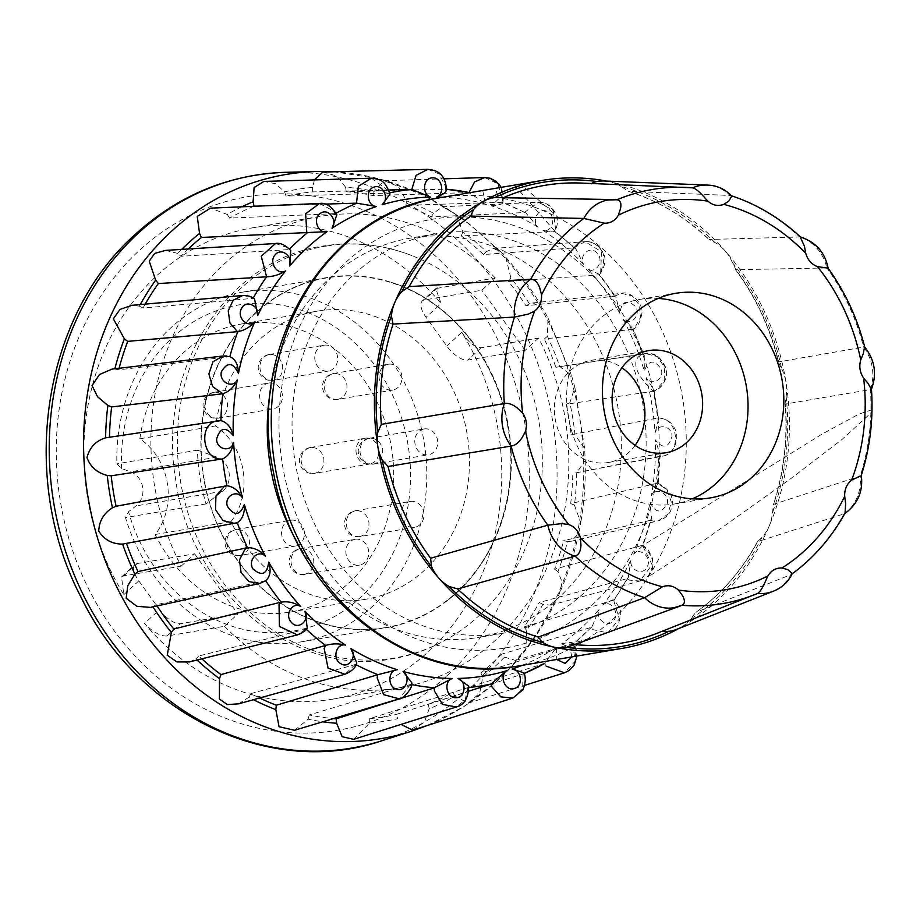 <?xml version="1.0" encoding="UTF-8"?>
<svg xmlns="http://www.w3.org/2000/svg" width="920" height="920" viewBox="0 0 920 920"><rect width="100%" height="100%" fill="white"/><g stroke="black" fill="none" stroke-linecap="round" stroke-linejoin="round"><path stroke-width="0.69" stroke-dasharray="4.6 3.45" d="M635.087 445.383A51.796 45.08 -99.6 0 1 608.304 462.495A51.796 45.08 -99.6 0 1 607.844 462.576A51.796 45.08 -99.6 0 1 555.162 418.703A51.796 45.08 -99.6 0 1 590.996 360.375A51.796 45.08 -99.6 0 1 591.456 360.295A51.796 45.08 -99.6 0 1 621.92 367.712M692.231 498.824A103.753 90.298 -99.6 0 1 674.693 503.941A103.753 90.298 -99.6 0 1 673.762 504.102A103.753 90.298 -99.6 0 1 568.238 416.208A103.753 90.298 -99.6 0 1 640.009 299.368A103.753 90.298 -99.6 0 1 640.941 299.218A103.753 90.298 -99.6 0 1 658.26 298.425M663.124 630.798A232.07 201.974 -99.6 0 1 657.731 633.04L757.723 593.377M845.043 513.107L843.962 513.889A210.024 182.792 -99.6 0 1 790.832 574.701L792.074 573.919M871.458 389.206L870.389 389.597A210.024 182.792 -99.6 0 1 860.223 476.065L861.315 475.295M828.161 268.306L826.884 267.961A210.024 182.792 -99.6 0 1 863.569 347.07L864.708 347.081M731.791 196.086L730.089 195.454A210.024 182.792 -99.6 0 1 799.618 236.98L800.526 237.026M761.967 537.303A235.37 204.849 -99.6 0 1 690.356 619.263L695.738 612.409C721.096 594.377 741.646 570.814 757.401 541.731L843.962 513.889A40.986 35.673 -99.6 0 0 860.223 476.065L773.639 504.309L772.432 512.934A40.986 35.673 -99.6 0 1 769.108 526.263A40.986 35.673 -99.6 0 1 761.967 537.303L757.539 541.788A232.07 201.974 -99.6 0 1 695.922 612.306L790.832 574.701A40.986 35.673 -99.6 0 1 772.857 591.41L771.431 591.974M682.065 605.303A210.024 182.792 -99.6 0 1 681.927 605.291L572.033 645.874M732.297 262.373A235.37 204.849 -99.6 0 1 781.747 368.989L778.538 362.491C770.166 328.187 755.837 297.263 735.551 269.721L826.884 267.961A40.986 35.673 -99.6 0 0 799.618 236.98L709.113 239.476L714.725 242.408A40.986 35.673 -99.6 0 1 724.971 250.723A40.986 35.673 -99.6 0 1 732.297 262.373L736.138 270.158A232.07 201.974 -99.6 0 1 778.676 361.905L863.569 347.07A40.986 35.673 -99.6 0 1 870.389 389.597L785.427 404.029A232.07 201.974 -99.6 0 1 773.639 504.309L773.225 504.919M692.771 187.852L581.44 183.068A232.07 201.974 -99.6 0 1 591.514 183.781M705.49 184.977L707.008 185.035A40.986 35.673 -99.6 0 1 730.089 195.454L628.486 191.314A232.07 201.974 -99.6 0 1 709.113 239.476L708.998 239.579C684.94 216.74 658.019 200.64 628.256 191.268L621.023 186.438A235.37 204.849 -99.6 0 1 714.725 242.408M612.582 199.525L613.87 199.559A40.986 35.673 -99.6 0 1 616.963 199.767A210.024 182.792 -99.6 0 1 617.136 199.697M499.387 197.386L616.963 199.767M690.356 619.263A40.986 35.673 -99.6 0 1 680.696 627.452A40.986 35.673 -99.6 0 1 676.729 629.337M781.747 368.989A40.986 35.673 -99.6 0 1 786.013 382.363A40.986 35.673 -99.6 0 1 786.129 396.393L785.105 403.535C787.865 438.713 783.909 472.512 773.237 504.919M604.153 180.998A40.986 35.673 -99.6 0 1 609.281 181.619A40.986 35.673 -99.6 0 1 621.023 186.438M606.602 181.09A237.383 206.609 -99.6 0 1 609.281 181.619A237.383 206.609 -99.6 0 1 724.971 250.723A237.383 206.609 -99.6 0 1 786.013 382.363A237.383 206.609 -99.6 0 1 769.108 526.263A237.383 206.609 -99.6 0 1 680.696 627.452A237.383 206.609 -99.6 0 1 678.672 628.567M501.124 633.535A202.515 176.261 80.4 0 0 502.941 633.247A202.515 176.261 80.4 0 0 643.045 405.156A202.515 176.261 80.4 0 0 437.058 233.611A202.515 176.261 80.4 0 0 435.24 233.898A202.515 176.261 80.4 0 0 295.136 461.989A202.515 176.261 80.4 0 0 501.124 633.535M297.171 542.213A202.515 176.261 80.4 0 0 476.341 637.744A202.515 176.261 80.4 0 0 478.159 637.445A202.515 176.261 80.4 0 0 618.263 409.354A202.515 176.261 80.4 0 0 412.275 237.808A202.515 176.261 80.4 0 0 410.458 238.107A202.515 176.261 80.4 0 0 270.963 387.665M546.204 666.149L544.502 663.435L556.566 647.3L556.715 659.479M571.826 656.926L569.859 647.197L561.545 643.885A241.523 210.22 80.4 0 0 599.035 609.488C594.998 618.987 607.625 628.647 613.536 620.597C620.23 613.421 611.064 599.529 603.002 604.681A241.523 210.22 80.4 0 0 630.947 559.981C629.257 570.457 643.494 576.173 647.312 566.559C652.061 557.566 640.159 546.687 633.65 554.104A241.523 210.22 80.4 0 0 650.141 502.147C655.5 513.314 661.204 513.843 667.253 503.746C669.737 493.546 655.914 486.427 651.383 495.604A241.523 210.22 80.4 0 0 655.316 439.921C662.963 449.259 668.529 448.097 672.002 436.436C672.048 425.718 657.248 422.843 655.017 433.159A241.523 210.22 80.4 0 0 646.105 377.556C651.475 386.664 664.631 379.397 661.227 369.207C654.281 359.202 648.634 359.812 644.287 371.024A241.523 210.22 80.4 0 0 623.15 319.286C630.338 326.611 641.24 315.617 635.674 306.671C626.773 298.931 621.518 301.185 619.919 313.444L616.043 297.309L614.491 296.24L525.998 305.808A265.052 230.69 80.4 0 0 508.507 281.508L599.081 274.839A250.803 218.281 -99.6 0 1 614.491 296.24M619.919 313.444A241.523 210.22 80.4 0 0 587.995 269.089C596.516 274.137 604.428 260.164 597.08 253.058C590.467 245.088 578.703 254.909 583.591 264.339L575.702 248.653L574.137 247.894L483.541 254.529A265.052 230.69 80.4 0 0 461.334 235.934L554.576 231.518A250.803 218.281 -99.6 0 1 574.137 247.894M583.591 264.339A241.523 210.22 80.4 0 0 543.053 230.402C552.333 232.806 556.703 216.821 548.078 212.025C539.959 206.195 530.955 219.27 537.774 227.044L525.884 212.899L524.664 212.531L431.376 216.924A265.052 230.69 80.4 0 0 405.961 205.309L502.285 202.296A250.803 218.281 -99.6 0 1 524.664 212.531M537.774 227.044A241.523 210.22 80.4 0 0 491.383 205.838L498.617 198.892L495.42 188.347M482.724 190.498L485.587 204.113L469.418 192.579L373.06 195.569A265.052 230.69 80.4 0 0 346.173 191.716L445.74 189.175A250.803 218.281 -99.6 0 1 446.614 189.244L445.74 189.175M188.278 248.975A265.052 230.69 80.4 0 0 180.883 256.3L289.11 249.561A250.803 218.281 -99.6 0 1 289.512 249.136M181.723 249.377A269.491 234.554 80.4 0 0 177.767 253.414L180.883 256.3M275.586 243.501L286.626 247.388L288.765 249.561M412.631 730.181L424.407 722.119L429.18 708.733A269.491 234.554 80.4 0 0 455.032 696.095L468.119 703.168L479.676 693.231L482.747 677.108A269.491 234.554 80.4 0 0 493.925 667.506A269.491 234.554 80.4 0 0 504.539 657.11L501.411 654.223L591.111 627.417L592.123 626.704L599.035 609.488M353.705 739.323L369.622 723.085A269.491 234.554 80.4 0 0 397.773 718.658L396.267 714.449L468.866 691.15M294.549 730.273L308.119 719.187A269.491 234.554 80.4 0 0 322.782 721.786M238.59 703.846L248.871 697.303A269.491 234.554 80.4 0 0 253.483 699.706M189.462 661.94L195.902 658.915A269.491 234.554 80.4 0 0 197.087 660.031M150.431 607.384L152.846 606.659A269.491 234.554 80.4 0 0 152.95 606.832M114.85 368.782A269.491 234.554 80.4 0 0 114.781 369.046L111.918 369.138M140.277 304.566A269.491 234.554 80.4 0 0 139.403 306.153L131.951 305.302M177.767 253.414L165.531 250.401M106.685 437.609L220.558 420.647M114.781 369.046L118.68 369.828L229.85 356.695A250.803 218.281 -99.6 0 1 229.873 356.592M119.082 368.287A265.052 230.69 80.4 0 0 118.68 369.828M226.745 356.028L229.494 356.718M139.403 306.153L143.037 308.05L253.103 298.356A250.803 218.281 -99.6 0 1 253.264 298.057M145.222 304.129A265.052 230.69 80.4 0 0 143.037 308.05M242.661 295.527L250.217 296.884L252.747 298.367M591.111 627.417A250.803 218.281 -99.6 0 1 573.034 644.011L480.884 673.072A265.052 230.69 80.4 0 0 501.411 654.223M480.884 673.072L482.747 677.108M614.181 296.251L621.621 293.33L632.224 296.044L639.504 305.336L640.492 317.469L634.834 327.589L632.753 329.314A250.803 218.281 -99.6 0 1 642.942 354.28L645.553 353.567L657.363 356.615L664.757 367.551L664.102 380.995L655.719 390.287L653.292 391.23A250.803 218.281 -99.6 0 1 657.581 418.059L657.294 418.082C678.224 415.817 682.766 454.181 661.894 456.262L659.295 456.354A250.803 218.281 -99.6 0 1 657.397 483.23L667.103 490.038L671.324 502.101L667.954 514.153L658.478 520.754L652.935 521.03L650.371 520.271A250.803 218.281 -99.6 0 1 642.413 545.353L652.084 564.707L639.918 581.026L629.452 580.186L627.118 578.622A250.803 218.281 -99.6 0 1 613.629 600.185L619.298 618.964L607.763 632.914L593.055 629.671L590.801 627.52M455.032 696.095L452.64 692.415L544.502 663.435M523.365 673.819L524.181 673.497A250.803 218.281 -99.6 0 1 523.365 673.819L428.283 704.329A265.052 230.69 80.4 0 0 452.64 692.415M428.283 704.329L429.18 708.733M468.924 687.516A250.803 218.281 -99.6 0 1 468.038 687.596L369.736 718.623A265.052 230.69 80.4 0 0 396.267 714.449M369.736 718.623L369.622 723.085M411.562 684.549A250.803 218.281 -99.6 0 1 410.803 684.399L309.247 714.955A265.052 230.69 80.4 0 0 333.419 718.589M309.247 714.955L308.119 719.187M356.063 664.7A250.803 218.281 -99.6 0 1 355.557 664.435L250.93 693.599A265.052 230.69 80.4 0 0 259.612 698.004M250.93 693.599L248.871 697.303M306.314 629.292A250.803 218.281 -99.6 0 1 306.084 629.084L198.766 655.994A265.052 230.69 80.4 0 0 201.836 658.835M198.766 655.994L195.902 658.915M265.788 580.819A250.803 218.281 -99.6 0 1 265.73 580.738L156.296 604.716A265.052 230.69 80.4 0 0 157.09 605.935M156.296 604.716L152.846 606.659M241.764 206.804A269.491 234.554 80.4 0 0 227.274 214.429L210.461 208.138M314.375 179.906L312.685 187.439A269.491 234.554 80.4 0 0 284.533 191.866L275.747 183.77L263.89 181.424M504.539 657.11L515.51 660.445L525.872 648.922L526.654 630.361A269.491 234.554 80.4 0 0 542.903 604.371L550.861 605.164L556.496 599.782L559.475 593.308L562.154 582.049L557.934 571.688A269.491 234.554 80.4 0 0 567.525 541.477L571.573 541.19L578.772 533.014L580.738 522.629L574.425 505.08A269.491 234.554 80.4 0 0 576.713 472.707L585.189 460.552L584.637 448.408L575.023 435.068A269.491 234.554 80.4 0 0 569.848 402.741L574.851 387.239L571.55 375.463L559.693 366.447A269.491 234.554 80.4 0 0 547.4 336.363L547.986 317.929L542.788 308.51L533.059 302.933L529.46 303.865A269.491 234.554 80.4 0 0 510.899 278.082L505.77 257.324L500.675 251.815L493.43 248.457L486.392 251.608A269.491 234.554 80.4 0 0 462.829 231.874L456.09 214.36L442.589 206.77L433.435 213.233A269.491 234.554 80.4 0 0 406.467 200.893L398.337 186.427L384.18 180.711L374.187 191.337A269.491 234.554 80.4 0 0 345.655 187.255L336.789 175.95L322.885 172.063M227.274 214.429L229.666 218.109L335.397 213.636A250.803 218.281 -99.6 0 1 336.087 213.256M253.782 206.298A265.052 230.69 80.4 0 0 229.666 218.109M319.539 203.492L333.466 210.921L335.064 213.647M284.533 191.866L286.039 196.075L388.827 193.05A250.803 218.281 -99.6 0 1 389.689 192.855M388.757 189.968L312.57 191.912A265.052 230.69 80.4 0 0 286.039 196.075M312.57 191.912L312.685 187.439M371.416 178.204L387.561 189.957L388.504 193.05M345.655 187.255L346.173 191.716M373.06 195.569L374.187 191.337M427.777 169.361L439.185 173.949L445.211 185.943L445.429 189.186M406.467 200.893L405.961 205.309M431.376 216.924L433.435 213.233M484.748 177.548L497.892 183.85L502.504 199.145L501.986 202.32M462.829 231.874L461.334 235.934M483.541 254.529L486.392 251.608M538.407 202.227L553.207 210.369L555.519 228.654L554.288 231.541M510.899 278.082L508.507 281.508M525.998 305.808L529.46 303.865M573.827 247.894L585.097 241.695L601.496 251.792L600.656 272.458L598.793 274.873M547.4 336.363L544.284 338.928L632.466 329.36M642.654 354.292L555.864 367.275A265.052 230.69 80.4 0 0 544.284 338.928M555.864 367.275L645.553 353.567C647.312 352.337 651.67 353.487 658.628 356.994C665.332 364.895 667.92 370.645 666.39 374.244C664.711 383.743 660.307 389.413 653.177 391.241C654.649 392.748 669.162 382.651 666.206 370.001L665.827 368.08L658.639 357.006C647.266 347.3 616.607 356.638 653.177 391.241M569.848 402.741L566.226 404.271L653.292 391.23L653.947 389.976L646.105 377.556M653.947 389.976L658.594 418.991L657.294 418.082L571.101 434.734A265.052 230.69 80.4 0 0 566.226 404.271M571.101 434.734L575.023 435.068M575.621 472.926L659.007 456.435M657.121 483.276L570.664 503.596A265.052 230.69 80.4 0 0 572.815 473.087M570.664 503.596L574.425 505.08M567.525 541.477L563.626 540.695L650.083 520.363M642.125 545.41L554.587 569.158A265.052 230.69 80.4 0 0 563.626 540.695M554.587 569.158L557.934 571.688M542.903 604.371L539.269 602.473L626.819 578.714M613.352 600.254L523.963 626.969A265.052 230.69 80.4 0 0 539.269 602.473M523.963 626.969L526.654 630.361M236.911 522.79L126.431 543.248A265.052 230.69 80.4 0 0 126.5 543.444M126.431 543.248L124.108 543.881M324.794 204.102L260.992 205.988M524.331 212.531L538.384 202.227L547.032 204.079L555.07 212.002L552.356 212.313L520.685 184.058M493.43 248.457L585.097 241.695L590.502 242.167C604.394 246.502 607.361 257.393 599.403 274.839M533.059 302.933L621.644 293.33C628.486 290.478 643.712 301.783 641.849 313.789C640.056 322.69 637.134 327.819 633.086 329.164L644.276 355.419L644.287 371.024M576.115 472.834L661.894 456.262M572.746 644.092L575.172 661.216L564.466 672.819M523.077 673.911L522.629 688.781L512.819 698.073M467.728 687.7L465.186 699.809L456.447 706.939M410.481 684.503L399.188 698.809M355.235 664.55L344.908 674.268M305.739 629.188L297.344 634.915M254.575 298.942L253.103 298.356M290.731 250.55L289.11 249.561M336.858 214.808L335.397 213.636M389.965 194.108L388.827 193.05M446.591 189.911L445.935 189.175M491.383 205.838C499.56 205.148 503.182 203.975 502.285 202.296L525.884 212.888M502.941 202.607L503.619 195.661L501.181 187.369L502.803 202.331M543.053 230.402C551.183 231.966 555.024 232.346 554.576 231.518L555.174 231.46C557.968 223.583 558.417 218.178 556.531 215.268C551.988 205.988 545.939 201.641 538.384 202.216L442.589 206.77M587.995 269.089L599.621 274.482L616.043 297.309M623.15 319.286C629.706 324.875 632.903 328.21 632.753 329.314L633.098 329.164M642.942 354.28L644.264 355.419M658.594 418.991L655.017 433.159M659.295 456.354L660.192 454.836L655.316 439.921M651.383 495.604C655.88 488.267 657.88 484.138 657.397 483.23L658.156 483.782L660.192 454.836M650.371 520.271L651.509 518.765L650.141 502.147M633.65 554.104L643.034 545.479L651.509 518.765M627.118 578.622L628.337 577.415L630.947 559.981M603.002 604.681C610.236 600.679 613.789 599.184 613.629 600.185L614.203 600.012C619.356 606.889 621.483 611.731 620.563 614.56C618.079 631.373 611.328 630.867 607.717 632.914L607.717 632.914M561.545 643.885C569.526 642.01 573.355 642.056 573.034 644.011L573.562 643.459L576.299 649.566L576.943 656.052L573.551 643.471L575.713 656.259M523.514 673.773L523.94 672.819M468.038 687.596L468.786 686.193M410.803 684.399L411.815 682.812M355.557 664.435L356.776 662.998M306.084 629.084L307.257 628.084M224.445 626.279A239.039 208.046 -99.6 0 0 399.809 687.769A239.039 208.046 -99.6 0 0 495.351 640.343A239.039 208.046 -99.6 0 0 538.545 338.042L481.16 347.772C474.846 347.599 468.383 342.435 461.771 332.281A239.039 208.046 -99.6 0 1 428.306 651.716A239.039 208.046 -99.6 0 1 332.752 699.131A239.039 208.046 -99.6 0 1 144.52 623.404L159.528 609.638A19.918 8.544 -132.5 0 0 180.492 623.691L237.866 613.962L224.445 626.279L167.06 636.007C160.264 636.295 152.755 632.097 144.52 623.404M538.545 338.042L525.113 350.359L467.728 360.088A19.918 8.544 47.5 0 1 446.775 346.046L426.063 317.285A19.918 8.544 47.5 0 1 422.268 300.966A19.918 8.544 47.5 0 1 424.442 299.954L481.827 290.226L495.259 277.909L435.769 288.581L441.071 303.519L426.063 317.285M495.259 277.909A239.039 208.046 -99.6 0 0 319.895 216.418A239.039 208.046 -99.6 0 0 181.159 566.145L123.774 575.874L121.532 576.966L123.82 594.642A239.039 208.046 -99.6 0 1 252.839 227.78A239.039 208.046 -99.6 0 1 441.071 303.519M181.159 566.145L194.58 553.817L137.207 563.546A19.918 8.544 -132.5 0 0 135.021 564.558A19.918 8.544 -132.5 0 0 138.816 580.876L159.528 609.638M326.841 245.985A208.736 181.677 -99.6 0 1 412.01 255.679A208.736 181.677 -99.6 0 1 538.971 421.728A208.736 181.677 -99.6 0 1 473.834 620.333A208.736 181.677 -99.6 0 1 392.863 658.191A208.736 181.677 -99.6 0 1 180.377 480.297A208.736 181.677 -99.6 0 1 326.841 245.985M525.113 350.359L481.827 290.226M194.58 553.817L237.866 613.962M328.037 277.368A177.594 154.571 80.4 0 0 203.423 476.732A177.594 154.571 80.4 0 0 384.203 628.084A177.594 154.571 80.4 0 0 445.464 602.002A177.594 154.571 80.4 0 0 508.518 426.891A177.594 154.571 80.4 0 0 391.264 282.336A177.594 154.571 80.4 0 0 328.037 277.368M384.157 627.773A177.284 154.307 80.4 0 0 385.756 627.52A177.284 154.307 80.4 0 0 508.403 427.846A177.284 154.307 80.4 0 0 328.084 277.667A177.284 154.307 80.4 0 0 326.485 277.932A177.284 154.307 80.4 0 0 203.837 477.606A177.284 154.307 80.4 0 0 384.157 627.773M243.765 291.962A177.284 154.307 80.4 0 0 242.167 292.226A177.284 154.307 80.4 0 0 116.874 463.818L121.635 468.591L130.582 471.81A19.136 16.652 -99.6 0 1 142.68 487.393A19.136 16.652 -99.6 0 1 136.045 505.919L128.535 511.716L125.476 517.58A177.284 154.307 80.4 0 0 299.839 642.068A177.284 154.307 80.4 0 0 301.438 641.815A177.284 154.307 80.4 0 0 424.085 442.14A177.284 154.307 80.4 0 0 243.765 291.962M197.466 450.156L216.97 457.159A19.136 16.652 -99.6 0 1 229.08 472.742A19.136 16.652 -99.6 0 1 222.433 491.268L206.068 503.918A177.284 154.307 -99.6 0 1 197.466 450.156L116.874 463.818M206.068 503.918L125.476 517.58M121.635 468.591A165.335 143.899 -99.6 0 1 239.844 304.75A165.335 143.899 -99.6 0 1 408.158 445.659A165.335 143.899 -99.6 0 1 292.146 631.258A165.335 143.899 -99.6 0 1 128.535 511.716M139.851 438.771A146.084 127.144 -99.6 0 1 241.58 323.978A146.084 127.144 -99.6 0 1 242.891 323.771A146.084 127.144 -99.6 0 1 391.471 447.511A146.084 127.144 -99.6 0 1 290.421 612.03A146.084 127.144 -99.6 0 1 289.098 612.237A146.084 127.144 -99.6 0 1 155.181 534.485A62.41 54.326 -99.6 0 0 139.851 438.771L215.602 425.925A146.084 127.144 -99.6 0 1 317.342 311.132A146.084 127.144 -99.6 0 1 318.653 310.925A146.084 127.144 -99.6 0 1 467.233 434.666A146.084 127.144 -99.6 0 1 366.171 599.184A146.084 127.144 -99.6 0 1 364.86 599.403A146.084 127.144 -99.6 0 1 230.931 521.64L155.181 534.485M365.378 438.184A13.11 11.408 -99.6 0 1 378.706 449.282A13.11 11.408 -99.6 0 1 369.633 464.048A13.11 11.408 -99.6 0 1 369.518 464.059A13.11 11.408 -99.6 0 1 356.19 452.962A13.11 11.408 -99.6 0 1 365.251 438.196A13.11 11.408 -99.6 0 1 365.378 438.184M388.435 364.216A13.11 11.408 -99.6 0 1 401.764 375.314A13.11 11.408 -99.6 0 1 392.702 390.08A13.11 11.408 -99.6 0 1 392.587 390.091A13.11 11.408 -99.6 0 1 379.258 378.994A13.11 11.408 -99.6 0 1 388.32 364.24A13.11 11.408 -99.6 0 1 388.435 364.216M290.927 520.226A13.11 11.408 -99.6 0 1 304.255 531.323A13.11 11.408 -99.6 0 1 295.193 546.089A13.11 11.408 -99.6 0 1 295.067 546.101A13.11 11.408 -99.6 0 1 281.738 535.003A13.11 11.408 -99.6 0 1 290.812 520.248A13.11 11.408 -99.6 0 1 290.927 520.226M324.139 345.184A13.11 11.408 -99.6 0 1 337.467 356.293A13.11 11.408 -99.6 0 1 328.405 371.047A13.11 11.408 -99.6 0 1 328.291 371.07A13.11 11.408 -99.6 0 1 314.95 359.961A13.11 11.408 -99.6 0 1 324.024 345.207A13.11 11.408 -99.6 0 1 324.139 345.184M230.931 521.64A62.41 54.326 80.4 0 0 215.602 425.925M268.95 382.996A13.11 11.408 -99.6 0 1 282.279 394.105A13.11 11.408 -99.6 0 1 273.205 408.859A13.11 11.408 -99.6 0 1 273.09 408.882A13.11 11.408 -99.6 0 1 259.762 397.773A13.11 11.408 -99.6 0 1 268.824 383.019A13.11 11.408 -99.6 0 1 268.95 382.996M424.178 428.938A13.11 11.408 -99.6 0 1 437.506 440.036A13.11 11.408 -99.6 0 1 428.444 454.802A13.11 11.408 -99.6 0 1 428.317 454.825A13.11 11.408 -99.6 0 1 414.989 443.716A13.11 11.408 -99.6 0 1 424.062 428.961A13.11 11.408 -99.6 0 1 424.178 428.938M355.223 539.258A13.11 11.408 -99.6 0 1 368.552 550.356A13.11 11.408 -99.6 0 1 359.49 565.11A13.11 11.408 -99.6 0 1 359.375 565.133A13.11 11.408 -99.6 0 1 346.035 554.035A13.11 11.408 -99.6 0 1 355.108 539.269A13.11 11.408 -99.6 0 1 355.223 539.258M410.423 501.446A13.11 11.408 -99.6 0 1 423.752 512.543A13.11 11.408 -99.6 0 1 414.678 527.298A13.11 11.408 -99.6 0 1 414.563 527.321A13.11 11.408 -99.6 0 1 401.235 516.223A13.11 11.408 -99.6 0 1 410.297 501.457A13.11 11.408 -99.6 0 1 410.423 501.446M314.628 473.374C307.671 473.673 303.221 469.947 301.288 462.197C300.714 454.238 303.772 449.328 310.488 447.488C317.457 447.178 321.897 450.903 323.828 458.654C324.415 466.624 321.356 471.534 314.628 473.374L369.633 464.048M337.697 399.406C330.74 399.705 326.289 395.979 324.358 388.228C323.771 380.27 326.841 375.372 333.558 373.52C340.515 373.209 344.966 376.935 346.897 384.686C347.484 392.656 344.425 397.566 337.697 399.406L392.702 390.08M337.605 399.429A13.11 13.11 0 0 1 322.69 388.539A13.11 13.11 0 0 1 333.304 373.554L333.558 373.52M240.189 555.415C233.22 555.714 228.781 551.988 226.849 544.237C226.262 536.279 229.321 531.369 236.037 529.529C243.006 529.218 247.457 532.944 249.389 540.695C249.975 548.665 246.905 553.575 240.189 555.415L295.193 546.089M240.085 555.438A13.11 13.11 0 0 1 225.17 544.536A13.11 13.11 0 0 1 235.784 529.563L236.037 529.529M273.401 380.374C266.443 380.673 261.993 376.947 260.061 369.207C259.474 361.238 262.545 356.339 269.249 354.487C276.218 354.177 280.669 357.903 282.601 365.666C283.188 373.623 280.117 378.534 273.401 380.374L328.405 371.047M218.201 418.186C211.243 418.485 206.793 414.759 204.861 407.019C204.286 399.05 207.345 394.151 214.061 392.299C221.03 391.989 225.469 395.715 227.401 403.478C227.987 411.435 224.928 416.346 218.201 418.186L218.316 418.174M373.44 464.128C366.471 464.428 362.031 460.701 360.099 452.95C359.513 444.992 362.572 440.093 369.288 438.242C376.257 437.931 380.707 441.657 382.639 449.409C383.226 457.378 380.155 462.288 373.44 464.128L373.543 464.117M304.485 574.448C297.528 574.747 293.077 571.021 291.145 563.27C290.559 555.312 293.63 550.401 300.334 548.55C307.303 548.251 311.753 551.966 313.685 559.728C314.272 567.697 311.202 572.596 304.485 574.448L359.49 565.11M304.382 574.459A13.11 13.11 0 0 1 289.466 563.569A13.11 13.11 0 0 1 300.092 548.596L300.334 548.55M359.685 536.636C352.716 536.935 348.266 533.209 346.346 525.458C345.759 517.5 348.818 512.589 355.534 510.738C362.503 510.439 366.942 514.153 368.885 521.916C369.46 529.885 366.401 534.784 359.685 536.636L414.678 527.298M359.582 536.647A13.11 13.11 0 0 1 344.666 525.757A13.11 13.11 0 0 1 355.281 510.784L355.534 510.738M786.129 396.393A235.37 204.849 -99.6 0 1 772.432 512.934M439.081 197.892A237.383 206.609 -99.6 0 1 441.22 197.547A237.383 206.609 -99.6 0 1 682.663 398.624A237.383 206.609 -99.6 0 1 518.443 665.976L516.246 666.333M503.481 648.289A217.453 189.267 -99.6 0 1 282.118 462.967A217.453 189.267 -99.6 0 1 434.7 218.856A217.453 189.267 -99.6 0 1 656.063 404.179A217.453 189.267 -99.6 0 1 503.481 648.289M522.238 665.332A241.523 210.22 80.4 0 0 556.566 647.3M485.587 204.113A241.523 210.22 80.4 0 0 442.876 197.248M316.549 171.522A286.051 248.975 -99.6 0 1 565.236 361.169A286.051 248.975 -99.6 0 1 495.811 681.812A286.051 248.975 -99.6 0 1 411.435 731.262M382.122 740.657A290.444 252.793 80.4 0 0 467.785 690.448A290.444 252.793 80.4 0 0 538.292 364.872A290.444 252.793 80.4 0 0 285.775 172.316M446.177 676.556A270.583 235.497 -99.6 0 1 112.712 628.716A270.583 235.497 -99.6 0 1 139.415 250.367A270.583 235.497 -99.6 0 1 472.88 298.207A270.583 235.497 -99.6 0 1 446.177 676.556M461.771 332.281L446.775 346.046M123.82 594.642L138.816 580.876M481.16 347.772L467.728 360.088M437.874 287.638L424.442 299.954M123.774 575.874L137.207 563.546M167.06 636.007L180.492 623.691M216.97 457.159L130.582 471.81M222.433 491.268L136.045 505.919M608.304 462.495L666.011 452.72M590.996 360.375L648.692 350.589M710.481 497.881L674.693 503.941M675.797 293.296L640.009 299.368M678.511 606.648L679.696 606.211M435.24 233.898L410.458 238.107M502.941 633.247L478.159 637.445M427.627 725.374L464.094 706.491L497.087 681.099C521.663 658.444 541.466 631.338 556.496 599.782M505.77 257.324C519.777 272.883 532.116 289.95 542.788 308.51M500.675 251.815L464.197 219.57L423.418 194.971L379.626 178.848L334.259 171.764M547.986 317.929L571.55 375.463M574.851 387.239L584.637 448.408M585.189 460.552C585.729 481.528 584.246 502.216 580.75 522.629M578.772 533.014C574.413 554.035 567.973 574.126 559.475 593.308M384.18 180.711L443.911 178.825M571.573 541.19L658.478 520.778M550.861 605.176L639.848 581.049M515.499 660.445L607.763 632.914M468.119 703.168L524.584 685.377M514.36 185.127L555.162 231.46L575.702 248.653M599.61 274.62C605.647 265.477 606.625 257.933 602.519 252.011C597.482 244.352 591.686 240.913 585.131 241.695M662.4 456.171C666.333 455.664 670.059 453.134 673.578 448.603C677.545 440.358 677.844 433.55 674.475 428.191C671.163 421.647 665.516 418.266 657.524 418.071M657.8 483.253C669.956 489.233 674.486 497.547 671.393 508.219C670.105 514.107 665.793 518.293 658.444 520.766M871.999 409.756L858.843 414.138L822.514 433.826L642.988 545.365L648.163 549.562L652.613 558.681L652.82 565.88L648.013 577.047L703.605 540.718L792.074 477.687L842.145 439.334L871.942 412.068M639.918 581.026L645.725 578.139C656.385 569.308 655.362 558.325 642.678 545.203M628.337 577.415L614.215 600.035M592.123 626.716L573.505 643.804M399.809 687.769L332.752 699.131M319.895 216.418L252.839 227.78M473.834 620.333C449.397 641.148 421.762 654.051 390.919 659.053C292.755 677.293 189.899 590.237 175.628 479.32C156.458 370.403 226.918 258.474 324.829 245.801C354.349 241.293 383.41 244.582 412.01 255.679M445.464 602.002C493.81 566.904 520.041 495.328 507.943 427.455C497.26 359.03 448.764 299.621 391.264 282.336M435.769 288.581L422.268 300.966M121.52 576.955L135.021 564.558M326.485 277.932L242.167 292.226M366.171 599.184L290.421 612.03M310.373 447.511L365.251 438.196M333.431 373.543L388.32 364.24M235.922 529.552L290.812 520.248M269.135 354.51L324.024 345.207M213.946 392.322L268.824 383.019M369.173 438.265L424.062 428.961M300.219 548.573L355.108 539.269M355.419 510.761L410.297 501.457M310.235 447.522A13.11 13.11 0 0 0 299.621 462.495A13.11 13.11 0 0 0 314.536 473.386M269.008 354.522A13.11 13.11 0 0 0 258.382 369.506A13.11 13.11 0 0 0 273.298 380.397M213.808 392.334A13.11 13.11 0 0 0 203.193 407.318A13.11 13.11 0 0 0 218.109 418.209M369.046 438.276A13.11 13.11 0 0 0 358.421 453.261A13.11 13.11 0 0 0 373.336 464.151M373.554 464.105L428.444 454.802M218.327 418.163L273.205 408.859M317.342 311.132L241.58 323.978M385.756 627.52L301.438 641.815"/><path stroke-width="1.38" d="M665.539 452.789A51.796 45.08 80.4 0 0 666.011 452.72A51.796 45.08 80.4 0 0 701.845 394.392A51.796 45.08 80.4 0 0 649.163 350.52A51.796 45.08 80.4 0 0 648.692 350.589A51.796 45.08 80.4 0 0 612.869 408.917A51.796 45.08 80.4 0 0 665.539 452.789M621.92 367.712A51.796 45.08 -99.6 0 1 635.087 445.383M658.26 298.425A103.753 90.298 -99.6 0 1 746.384 386.561A103.753 90.298 -99.6 0 1 692.231 498.824M676.729 293.146A103.753 90.298 -99.6 0 1 782.253 381.029A103.753 90.298 -99.6 0 1 710.481 497.881A103.753 90.298 -99.6 0 1 709.538 498.03A103.753 90.298 -99.6 0 1 604.014 410.147A103.753 90.298 -99.6 0 1 675.797 293.296A103.753 90.298 -99.6 0 1 676.729 293.146M681.927 605.291A40.986 35.673 -99.6 0 1 679.696 606.211A40.986 35.673 -99.6 0 1 674.13 607.694L681.927 605.291C684.997 603.669 685.193 600.461 682.513 595.677L678.442 590.053C673.497 585.787 668.184 584.706 662.492 586.799L644.598 597.689A210.024 182.792 -99.6 0 1 575.08 556.151C578.703 554.967 580.658 551.333 580.945 545.272L580.485 537.809C578.553 531.162 574.666 526.746 568.824 524.572L561.878 523.618L547.803 525.17A210.024 182.792 -99.6 0 1 511.117 446.062C514.981 445.579 518.627 442.796 522.054 437.724L525.55 431.25C527.367 424.741 526.389 418.68 522.64 413.068L517.293 407.997C512.44 404.236 508.116 402.753 504.309 403.546A210.024 182.792 -99.6 0 1 514.476 317.066L528.322 314.111L534.623 311.063C539.499 307.211 541.822 301.817 541.569 294.894L539.683 287.672C537.51 282.003 534.531 279.197 530.725 279.243A210.024 182.792 -99.6 0 1 583.855 218.442L604.256 223.169C610.305 223.422 615.02 220.765 618.401 215.188L620.517 208.598C621.575 203.239 620.39 200.295 616.963 199.767L608.074 199.985A40.986 35.673 -99.6 0 1 613.87 199.559M860.223 476.065L851.644 480.113C846.768 483.989 844.445 489.371 844.698 496.282L845.652 503.666L845.043 513.107C831.255 537.912 813.441 558.29 791.614 574.252L792.235 573.551L787.968 569.687L782.023 568.008C775.962 567.755 771.247 570.411 767.866 575.989L764.819 582.74C762.277 588.351 759.908 591.894 757.723 593.377A210.024 182.792 -99.6 0 1 754.641 594.63A210.024 182.792 -99.6 0 1 720.567 603.945A210.024 182.792 -99.6 0 1 682.065 605.303M860.717 359.938C858.9 366.436 859.878 372.497 863.627 378.108L868.054 383.329L871.389 389.378C877.105 373.957 874.839 359.8 864.593 346.932L863.293 353.613L860.717 359.938A196.811 171.304 -99.6 0 0 817.443 266.604L826.884 267.961M864.777 347.323C857.405 318.32 845.192 291.973 828.161 268.306C824.987 252.344 815.66 241.891 800.181 236.934L804.39 246.065L805.782 253.368C807.725 260.026 811.612 264.442 817.443 266.604M617.136 199.697A210.024 182.792 -99.6 0 1 685.607 187.392A210.024 182.792 -99.6 0 1 692.771 187.852C695.301 188.519 698.648 191.13 702.822 195.661L707.825 201.135C712.77 205.39 718.083 206.471 723.775 204.378L728.904 200.974L731.791 196.086C723.465 187.392 713.057 183.85 700.557 185.449A40.986 35.673 -99.6 0 1 707.008 185.035M575.391 644.632A232.07 201.974 -99.6 0 0 620.068 643.344A232.07 201.974 -99.6 0 0 657.731 633.04L757.723 593.377A40.986 35.673 -99.6 0 0 766.624 593.158A40.986 35.673 -99.6 0 0 772.857 591.41M700.557 185.449A40.986 35.673 -99.6 0 0 692.771 187.852L581.44 183.068A232.07 201.974 -99.6 0 0 503.895 197.466M678.511 606.648L566.858 647.346A40.986 35.673 -99.6 0 1 554.553 647.278A40.986 35.673 -99.6 0 1 542.811 642.447L538.234 637.088A232.07 201.974 -99.6 0 1 457.608 588.926L575.08 556.151A40.986 35.673 -99.6 0 1 547.803 525.17L430.594 558.233A232.07 201.974 -99.6 0 1 388.044 466.486L382.087 459.897A40.986 35.673 -99.6 0 1 377.821 446.522A40.986 35.673 -99.6 0 1 377.706 432.503L381.305 424.373L504.309 403.546A40.986 35.673 -99.6 0 0 511.117 446.062L388.044 466.486M674.13 607.694A40.986 35.673 -99.6 0 1 644.598 597.689L538.234 637.088M409.193 286.614L530.725 279.243A40.986 35.673 -99.6 0 0 514.476 317.066L393.093 324.082L391.402 315.951A40.986 35.673 -99.6 0 1 394.726 302.634A40.986 35.673 -99.6 0 1 401.879 291.582L409.193 286.614A232.07 201.974 -99.6 0 1 470.81 216.096L583.855 218.442A40.986 35.673 -99.6 0 1 608.074 199.985M457.608 588.926L449.109 586.477A40.986 35.673 -99.6 0 1 438.863 578.162A40.986 35.673 -99.6 0 1 431.537 566.524L430.594 558.233M771.431 591.974L676.729 629.337A40.986 35.673 -99.6 0 1 669.024 631.293C665.654 631.649 663.688 631.488 663.124 630.798M591.514 183.781C591.859 182.977 593.676 182.229 596.976 181.539A40.986 35.673 -99.6 0 1 604.153 180.998L705.49 184.977M470.81 216.096L473.478 209.633A40.986 35.673 -99.6 0 1 483.138 201.445A40.986 35.673 -99.6 0 1 494.81 197.593L612.582 199.525M678.672 628.567A237.383 206.609 -99.6 0 1 621.598 648.485A237.383 206.609 -99.6 0 1 619.459 648.83A237.383 206.609 -99.6 0 1 554.553 647.278A237.383 206.609 -99.6 0 1 438.863 578.162A237.383 206.609 -99.6 0 1 377.821 446.522A237.383 206.609 -99.6 0 1 394.726 302.634A237.383 206.609 -99.6 0 1 483.138 201.445A237.383 206.609 -99.6 0 1 542.236 180.4A237.383 206.609 -99.6 0 1 544.375 180.055A237.383 206.609 -99.6 0 1 606.602 181.09M270.963 387.665A202.515 176.261 80.4 0 0 297.171 542.213M442.876 197.248A241.523 210.22 80.4 0 0 436.505 197.075C445.383 193.924 442.048 177.215 432.676 177.882C423.269 177.33 421.429 194.085 430.583 197.11A241.523 210.22 80.4 0 0 382.156 204.723C389.919 199.019 382.938 183.666 374.141 187.082C365.044 189.324 367.091 206.252 376.51 206.505A241.523 210.22 80.4 0 0 332.051 228.252C338.157 220.386 328.003 207.437 320.39 213.371C312.214 218.247 318.021 234.197 327.072 231.656A241.523 210.22 80.4 0 0 307.395 247.56A241.523 210.22 80.4 0 0 289.582 266.052C293.618 256.565 280.991 246.905 275.08 254.943C268.387 262.131 277.552 276.011 285.614 270.859A241.523 210.22 80.4 0 0 257.669 315.56C259.359 305.084 245.122 299.368 241.304 308.982C236.555 317.986 248.457 328.854 254.966 321.436A241.523 210.22 80.4 0 0 238.475 373.405C233.117 362.227 227.412 361.698 221.363 371.806C218.88 382.007 232.702 389.125 237.233 379.948A241.523 210.22 80.4 0 0 233.3 435.62C225.653 426.282 220.087 427.455 216.614 439.116C216.568 449.822 231.368 452.697 233.599 442.393A241.523 210.22 80.4 0 0 242.512 497.996C237.141 488.876 223.986 496.144 227.389 506.333C234.335 516.35 239.982 515.74 244.34 504.516A241.523 210.22 80.4 0 0 265.466 556.266C258.279 548.929 247.376 559.923 252.942 568.882C261.843 576.621 267.099 574.356 268.697 562.108A241.523 210.22 80.4 0 0 300.622 606.452C292.1 601.415 284.188 615.376 291.536 622.495C298.149 630.464 309.925 620.644 305.026 611.213A241.523 210.22 80.4 0 0 345.563 645.15C336.283 642.735 331.913 658.731 340.538 663.515C348.657 669.357 357.661 656.27 350.842 648.508A241.523 210.22 80.4 0 0 397.233 669.714C387.837 670.094 387.297 687.021 396.612 689.16C405.685 692.472 411.297 677.016 403.029 671.428A241.523 210.22 80.4 0 0 452.111 678.477C443.233 681.616 446.568 698.326 455.94 697.67C465.347 698.222 467.187 681.456 458.034 678.442A241.523 210.22 80.4 0 0 506.46 670.829C498.697 676.533 505.69 691.874 514.476 688.47C523.572 686.228 521.525 669.288 512.106 669.047A241.523 210.22 80.4 0 0 522.238 665.332M556.715 659.479L565.144 663.435L571.826 656.926M495.42 188.347L482.724 190.498M327.072 231.656L201.422 237.452A265.052 230.69 80.4 0 0 190.9 246.525A265.052 230.69 80.4 0 0 188.278 248.975M201.422 237.452L199.559 233.415A269.491 234.554 80.4 0 0 188.381 243.029A269.491 234.554 80.4 0 0 181.723 249.377M401.074 724.396L412.631 730.181L512.819 698.073L500.859 696.877L492.119 687.102L491.061 684.031L506.46 670.829M322.782 721.786A269.491 234.554 80.4 0 0 336.651 723.281L342.136 736.69L353.705 739.323L456.447 706.951L442.589 704.444L434.459 691.115L434.136 687.895L452.111 678.477M253.483 699.706A269.491 234.554 80.4 0 0 275.839 709.63L279.047 726.731L294.549 730.273L399.176 698.832M197.087 660.031A269.491 234.554 80.4 0 0 219.477 678.649L219.408 698.993L227.263 704.547L238.59 703.846L344.908 674.268L328.026 668.081L324.15 648.416L325.634 645.46C332.051 643.471 338.698 643.367 345.563 645.15M152.95 606.832A269.491 234.554 80.4 0 0 171.396 632.442L167.244 655.201L176.881 661.94L189.462 661.94L297.344 634.926L279.404 626.439L279.024 604.601L281.14 602.14C287.81 601.094 294.296 602.531 300.622 606.452M237.233 379.948C234.002 387.078 229.195 391.678 222.824 393.748L212.612 386.607L208.863 373.934L212.98 361.767L222.985 355.982L111.918 369.127L99.486 374.532L92.057 385.572L97.531 396.727L107.87 405.444A269.491 234.554 80.4 0 0 105.593 437.816C95.737 440.933 89.539 447.534 86.986 457.642C90.413 466.888 97.163 472.822 107.272 475.456A269.491 234.554 80.4 0 0 112.447 507.782C103.661 513.394 99.096 521.18 98.762 531.127C104.328 539.844 112.274 544.168 122.613 544.088A269.491 234.554 80.4 0 0 134.895 574.16L127.753 585.764L126.166 598.264L136.873 606.303L150.431 607.384L259.727 583.476L248.963 581.601L241.052 572.47L239.464 559.969L244.846 549.47L247.468 547.664A250.803 218.281 -99.6 0 1 237.279 522.698L234.588 523.422L223.019 520.616L215.533 509.691L215.912 496.121L223.962 486.784L226.929 485.748A250.803 218.281 -99.6 0 1 222.64 458.919L111.205 475.789A265.052 230.69 80.4 0 0 116.081 506.253L226.561 485.794M242.661 295.504L131.951 305.302L120.071 309.384L113.332 318.815L124.373 338.836A269.491 234.554 80.4 0 0 114.85 368.782M285.614 270.859C279.634 274.654 273.286 276.632 266.593 276.782L261.257 256.208L275.563 243.501L165.531 250.401L154.64 253.437L149.236 261.13L155.641 280.163A269.491 234.554 80.4 0 0 140.277 304.566M112.447 507.782L116.081 506.253M111.205 475.789L107.272 475.456M105.593 437.816L220.927 420.612A250.803 218.281 -99.6 0 1 222.824 393.748M222.444 393.806L111.642 406.928A265.052 230.69 80.4 0 0 109.491 437.184M111.642 406.928L107.87 405.444M254.966 321.436C250.183 327.094 244.455 330.487 237.808 331.625L127.719 341.366A265.052 230.69 80.4 0 0 119.082 368.287M127.719 341.366L124.373 338.836M266.214 276.828L158.343 283.555A265.052 230.69 80.4 0 0 145.222 304.129M158.343 283.555L155.641 280.163M468.866 691.15L491.061 684.031M336.651 723.281L336.133 718.819L434.136 687.895M333.419 718.589A265.052 230.69 80.4 0 0 336.133 718.819M275.839 709.63L276.345 705.226L377.579 674.762L397.233 669.714M259.612 698.004A265.052 230.69 80.4 0 0 276.345 705.226M403.029 671.428L411.815 682.812C413.172 689.126 400.867 700.407 399.188 698.82L383.663 694.657L377.177 677.925L377.579 674.762M219.477 678.649L220.972 674.59L325.277 645.541M201.836 658.835A265.052 230.69 80.4 0 0 220.972 674.59M171.396 632.442L173.788 629.015L280.772 602.209M157.09 605.935A265.052 230.69 80.4 0 0 173.788 629.015M306.82 232.99L305.647 213.762L319.504 203.492L210.461 208.15L197.248 216.43L199.559 233.415M376.51 206.505L356.488 203.17L358.421 186.265L371.381 178.204L263.89 181.424L254.104 187.553L253.126 201.79A269.491 234.554 80.4 0 0 241.764 206.804M430.583 197.11L411.838 189.382L416.035 175.421L427.777 169.361L322.885 172.063L314.375 179.906M260.992 205.988L254.023 206.195A265.052 230.69 80.4 0 0 253.782 206.298M254.023 206.195L253.126 201.79M126.5 543.444A265.052 230.69 80.4 0 0 138.011 571.596L247.1 547.722M244.34 504.516C244.892 513.049 242.535 519.11 237.279 522.698L122.613 544.088M134.895 574.16L138.011 571.596M222.272 458.999C202.124 461.127 197.673 422.751 217.787 420.796M222.985 355.982L226.745 356.028M237.44 331.671L229.885 322.874L228.24 310.799L233.151 300.242L242.661 295.527C247.744 295.4 251.723 296.55 254.575 298.954L257.669 315.56M319.504 203.492L319.539 203.492C325.657 202.354 331.418 206.126 336.846 214.82L332.051 228.252M356.488 203.17L324.794 204.102M371.381 178.204L371.416 178.204C380.029 179.4 384.755 179.515 389.965 194.108L382.156 204.723M411.838 189.382L388.757 189.968M469.108 192.452L474.616 181.873L484.736 177.548L490.337 178.308L495.891 181.183L501.181 187.369L498.916 184.046L490.314 178.296L484.748 177.548L443.911 178.825M575.713 656.259L576.943 656.052L574.16 665.091L569.238 670.427L564.431 672.819L546.204 666.149M265.385 580.83L259.727 583.452M242.512 497.996C238.636 490.705 233.439 486.622 226.929 485.748M233.599 442.393C232.196 450.501 228.539 456.009 222.64 458.919M233.3 435.62C231.161 427.328 227.033 422.326 220.927 420.612L217.844 420.796M238.475 373.405C238.257 364.665 235.382 359.099 229.85 356.695L223.031 355.971M289.582 266.052L290.731 250.55C285.327 244.961 280.278 242.615 275.563 243.501M436.505 197.075C444.199 194.177 447.281 191.544 445.74 189.175M445.935 189.175L469.418 192.579A250.803 218.281 -99.6 0 0 446.614 189.244M524.181 673.486A250.803 218.281 -99.6 0 0 544.824 663.331L523.514 673.773M512.819 698.073L522.755 689.885C527.252 680.386 524.342 673.497 523.94 672.819L512.106 669.047M456.435 706.951C464.22 704.915 468.326 697.992 468.786 686.193L458.034 678.442M344.885 674.268C351.888 671.186 355.844 667.425 356.776 662.998L350.842 648.508M297.332 634.915L297.332 634.915C302.588 632.994 305.888 630.717 307.257 628.072L305.026 611.213M268.697 562.108C271.216 570.457 270.227 576.667 265.73 580.738L259.762 583.464M265.466 556.266C260.164 550.459 254.173 547.596 247.468 547.664M522.64 413.068A196.811 171.304 -99.6 0 1 534.623 311.063M568.824 524.572A196.811 171.304 -99.6 0 1 525.55 431.25M662.492 586.799A196.811 171.304 -99.6 0 1 580.485 537.809M767.866 575.989A196.811 171.304 -99.6 0 1 724.258 589.927A196.811 171.304 -99.6 0 1 678.442 590.053M844.698 496.282A196.811 171.304 -99.6 0 1 782.023 568.008M863.627 378.108A196.811 171.304 -99.6 0 1 851.644 480.113M723.775 204.378A196.811 171.304 -99.6 0 1 805.782 253.368M618.401 215.188A196.811 171.304 -99.6 0 1 707.825 201.135M541.569 294.894A196.811 171.304 -99.6 0 1 604.256 223.169M669.024 631.293A235.37 204.849 -99.6 0 1 619.137 646.852A235.37 204.849 -99.6 0 1 566.858 647.346M381.305 424.373A232.07 201.974 -99.6 0 1 393.093 324.082M431.537 566.524A235.37 204.849 -99.6 0 1 382.087 459.897M542.811 642.447A235.37 204.849 -99.6 0 1 449.109 586.477M494.81 197.593A235.37 204.849 -99.6 0 1 596.976 181.539M401.879 291.582A235.37 204.849 -99.6 0 1 473.478 209.633M377.706 432.503A235.37 204.849 -99.6 0 1 391.402 315.951M621.598 648.485L518.443 665.976A237.383 206.609 -99.6 0 1 516.304 666.321A237.383 206.609 -99.6 0 1 274.861 465.244A237.383 206.609 -99.6 0 1 439.081 197.892C325.519 213.888 246.514 347.15 273.493 472.293C293.859 593.745 407.801 686.251 516.246 666.333M289.512 249.136A250.803 218.281 -99.6 0 1 297.942 240.971A250.803 218.281 -99.6 0 1 307.188 232.967M427.627 725.374L411.435 731.262A286.051 248.975 -99.6 0 1 115.506 584.372A286.051 248.975 -99.6 0 1 171.499 231.253A286.051 248.975 -99.6 0 1 316.549 171.522L285.775 172.316A290.444 252.793 80.4 0 0 138.494 232.967A290.444 252.793 80.4 0 0 81.65 591.514A290.444 252.793 80.4 0 0 382.122 740.657C270.238 778.975 137.517 714.621 80.741 596.608C18.503 477.744 42.412 316.365 135.619 234.048C178.974 194.925 229.034 174.34 285.775 172.316M229.873 356.592A250.803 218.281 -99.6 0 1 237.808 331.625M253.264 298.057A250.803 218.281 -99.6 0 1 266.593 276.782M336.087 213.256A250.803 218.281 -99.6 0 1 356.845 203.147M389.689 192.855A250.803 218.281 -99.6 0 1 412.183 189.37M491.395 683.928A250.803 218.281 -99.6 0 1 468.924 687.516M434.481 687.792A250.803 218.281 -99.6 0 1 411.562 684.549M377.936 674.67A250.803 218.281 -99.6 0 1 356.063 664.7M325.634 645.46A250.803 218.281 -99.6 0 1 306.314 629.292M281.14 602.14A250.803 218.281 -99.6 0 1 265.788 580.819M844.502 513.762C857.67 504.263 863.27 491.441 861.315 475.295C870.113 447.568 873.494 418.772 871.435 388.93M800.906 237.383C780.056 218.04 756.769 204.125 731.032 195.649M792.235 573.551C787.175 584.096 778.642 590.629 766.624 593.158M542.236 180.4L439.081 197.892M411.435 731.262L382.122 740.657M334.259 171.764L316.549 171.522M524.584 685.377L564.431 672.819M427.777 169.349C434.412 170.165 445.004 171.201 446.591 189.911M520.685 184.058L514.36 185.127M871.942 412.068L871.999 409.756"/></g></svg>
